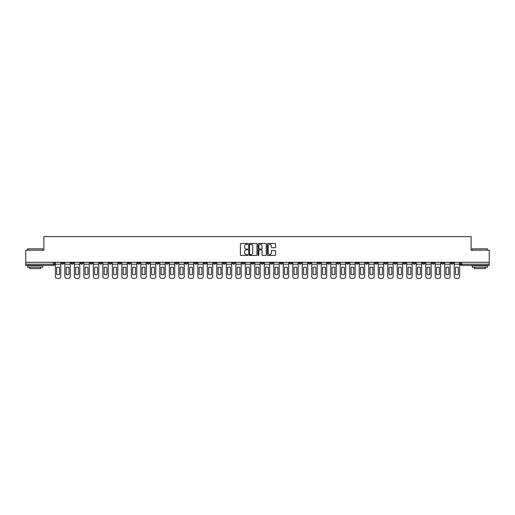 <?xml version="1.0" encoding="UTF-8"?>
<svg xmlns="http://www.w3.org/2000/svg" width="515" height="515" viewBox="0 0 515 515"><rect width="100%" height="100%" fill="white"/><g stroke="black" fill="none" stroke-linecap="round" stroke-linejoin="round"><path stroke-width="0.77" d="M247.76 243.91A0.418 0.418 0 0 0 247.342 243.492L240.994 243.492A0.599 0.599 0 0 0 240.396 244.084L240.396 254.841A0.599 0.599 0 0 0 240.994 255.44L247.342 255.44A0.418 0.418 0 0 0 247.76 255.022A0.418 0.418 0 0 0 247.342 254.603L246.518 254.603A1.912 1.912 0 0 1 244.606 252.691L244.606 251.796A1.912 1.912 0 0 1 246.518 249.884L247.342 249.884A0.418 0.418 0 0 0 247.76 249.466A0.418 0.418 0 0 0 247.342 249.048L246.518 249.048A1.912 1.912 0 0 1 244.606 247.136L244.606 246.241A1.912 1.912 0 0 1 246.518 244.329L247.342 244.329A0.418 0.418 0 0 0 247.76 243.91M374.991 262.309L374.991 262.978L377.424 262.978A1.217 1.217 0 0 1 376.208 264.195A1.217 1.217 0 0 1 374.991 262.978L374.991 262.309M318.013 262.309L318.013 262.978L320.446 262.978A1.217 1.217 0 0 1 319.229 264.195A1.217 1.217 0 0 1 318.013 262.978L318.013 262.309M308.511 262.309L308.511 262.978L310.951 262.978A1.217 1.217 0 0 1 309.727 264.195A1.217 1.217 0 0 1 308.511 262.978L308.511 262.309M251.532 262.309L251.532 262.978L253.972 262.978A1.217 1.217 0 0 1 252.749 264.195A1.217 1.217 0 0 1 251.532 262.978L251.532 262.309M242.037 262.309L242.037 262.978L244.471 262.978A1.217 1.217 0 0 1 243.254 264.195A1.217 1.217 0 0 1 242.037 262.978L242.037 262.309M232.542 262.309L232.542 262.978L234.975 262.978A1.217 1.217 0 0 1 233.759 264.195A1.217 1.217 0 0 1 232.542 262.978L232.542 262.309M213.551 262.309L213.551 262.978L215.985 262.978A1.217 1.217 0 0 1 214.768 264.195A1.217 1.217 0 0 1 213.551 262.978L213.551 262.309M194.554 262.978L194.554 262.309L194.554 262.978A1.217 1.217 0 0 0 195.771 264.195A1.217 1.217 0 0 1 194.554 262.978L196.988 262.978A1.217 1.217 0 0 1 195.771 264.195A1.217 1.217 0 0 0 196.988 262.978L196.988 262.309L196.988 262.978M185.059 262.978L185.059 262.309L185.059 262.978A1.217 1.217 0 0 0 186.276 264.195A1.217 1.217 0 0 1 185.059 262.978L187.492 262.978A1.217 1.217 0 0 1 186.276 264.195M175.564 262.978L175.564 262.309L175.564 262.978A1.217 1.217 0 0 0 176.78 264.195A1.217 1.217 0 0 1 175.564 262.978L177.997 262.978A1.217 1.217 0 0 1 176.78 264.195A1.217 1.217 0 0 0 177.997 262.978L177.997 262.309L177.997 262.978M166.068 262.309L166.068 262.978L168.502 262.978A1.217 1.217 0 0 1 167.285 264.195A1.217 1.217 0 0 1 166.068 262.978L166.068 262.309M156.573 262.309L156.573 262.978L159.006 262.978A1.217 1.217 0 0 1 157.79 264.195A1.217 1.217 0 0 1 156.573 262.978L156.573 262.309M147.071 262.309L147.071 262.978L149.511 262.978A1.217 1.217 0 0 1 148.288 264.195A1.217 1.217 0 0 1 147.071 262.978L147.071 262.309M137.576 262.978L137.576 262.309L137.576 262.978A1.217 1.217 0 0 0 138.793 264.195A1.217 1.217 0 0 1 137.576 262.978L140.009 262.978A1.217 1.217 0 0 1 138.793 264.195M118.585 262.978L118.585 262.309L118.585 262.978A1.217 1.217 0 0 0 119.802 264.195A1.217 1.217 0 0 1 118.585 262.978L121.019 262.978A1.217 1.217 0 0 1 119.802 264.195A1.217 1.217 0 0 0 121.019 262.978L121.019 262.309L121.019 262.978M109.09 262.978L109.09 262.309L109.09 262.978A1.217 1.217 0 0 0 110.307 264.195A1.217 1.217 0 0 1 109.09 262.978L111.523 262.978A1.217 1.217 0 0 1 110.307 264.195A1.217 1.217 0 0 0 111.523 262.978L111.523 262.309L111.523 262.978M99.588 262.978L99.588 262.309L99.588 262.978A1.217 1.217 0 0 0 100.811 264.195A1.217 1.217 0 0 1 99.588 262.978L102.028 262.978A1.217 1.217 0 0 1 100.811 264.195A1.217 1.217 0 0 0 102.028 262.978L102.028 262.309L102.028 262.978M90.093 262.978L90.093 262.309L90.093 262.978A1.217 1.217 0 0 0 91.31 264.195A1.217 1.217 0 0 1 90.093 262.978L92.533 262.978A1.217 1.217 0 0 1 91.31 264.195M80.598 262.978L80.598 262.309L80.598 262.978A1.217 1.217 0 0 0 81.814 264.195A1.217 1.217 0 0 1 80.598 262.978L83.031 262.978A1.217 1.217 0 0 1 81.814 264.195A1.217 1.217 0 0 0 83.031 262.978L83.031 262.309L83.031 262.978M71.102 262.978L71.102 262.309L71.102 262.978A1.217 1.217 0 0 0 72.319 264.195A1.217 1.217 0 0 1 71.102 262.978L73.536 262.978A1.217 1.217 0 0 1 72.319 264.195A1.217 1.217 0 0 0 73.536 262.978L73.536 262.309L73.536 262.978M274.965 247.702A0.599 0.599 0 0 0 275.557 247.103L275.557 244.084A0.599 0.599 0 0 0 274.965 243.492L267.909 243.492A0.599 0.599 0 0 0 267.317 244.084L267.317 254.841A0.599 0.599 0 0 0 267.909 255.44L274.965 255.44A0.599 0.599 0 0 0 275.557 254.841L275.557 251.198A0.599 0.599 0 0 0 274.965 250.599L271.946 250.599A0.599 0.599 0 0 0 271.347 251.198L271.347 253.007A1.597 1.597 0 0 1 269.751 254.603A1.597 1.597 0 0 1 268.154 253.007L268.154 245.925A1.597 1.597 0 0 1 269.751 244.329A1.597 1.597 0 0 1 271.347 245.925L271.347 247.103A0.599 0.599 0 0 0 271.946 247.702L274.965 247.702M25.75 262.309L25.75 250.193L43.891 250.193L43.891 236.623L471.109 236.623L471.109 250.193L489.25 250.193L489.25 262.309L25.75 262.309L25.75 264.195L54.545 264.195L54.545 262.309L54.545 264.195A1.217 1.217 0 0 1 53.328 265.412L25.75 265.412L25.75 264.195M256.979 244.084A0.599 0.599 0 0 0 256.38 243.492L249.331 243.492A0.599 0.599 0 0 0 248.732 244.084L248.732 254.841A0.599 0.599 0 0 0 249.331 255.44L256.38 255.44A0.599 0.599 0 0 0 256.979 254.841L256.979 244.084M258.62 243.492L265.669 243.492A0.599 0.599 0 0 1 266.268 244.084L266.268 254.841A0.599 0.599 0 0 1 265.669 255.44L262.656 255.44A0.599 0.599 0 0 1 262.058 254.841L262.058 250.483A0.599 0.599 0 0 0 261.459 249.884L259.457 249.884A0.599 0.599 0 0 0 258.858 250.483L258.858 255.022A0.418 0.418 0 0 1 258.44 255.44A0.418 0.418 0 0 1 258.021 255.022L258.021 244.084A0.599 0.599 0 0 1 258.62 243.492M460.455 262.309L460.455 264.195L489.25 264.195L489.25 265.412L461.672 265.412A1.217 1.217 0 0 1 460.455 264.195M489.25 262.309L489.25 264.195M453.393 262.309L453.393 262.978A1.217 1.217 0 0 1 452.176 264.195A1.217 1.217 0 0 1 450.96 262.978A1.217 1.217 0 0 0 452.176 264.195A1.217 1.217 0 0 0 453.393 262.978L450.96 262.978L450.96 262.309M443.898 262.309L443.898 262.978A1.217 1.217 0 0 1 442.681 264.195A1.217 1.217 0 0 1 441.464 262.978L443.898 262.978M441.464 262.309L441.464 262.978M434.402 262.309L434.402 262.978A1.217 1.217 0 0 1 433.186 264.195A1.217 1.217 0 0 1 431.969 262.978L434.402 262.978M431.969 262.309L431.969 262.978M424.907 262.978L424.907 262.309L424.907 262.978A1.217 1.217 0 0 1 423.69 264.195A1.217 1.217 0 0 1 422.467 262.978L424.907 262.978A1.217 1.217 0 0 1 423.69 264.195M422.467 262.309L422.467 262.978M415.412 262.309L415.412 262.978A1.217 1.217 0 0 1 414.189 264.195A1.217 1.217 0 0 1 412.972 262.978A1.217 1.217 0 0 0 414.189 264.195M412.972 262.309L412.972 262.978L415.412 262.978M405.91 262.309L405.91 262.978A1.217 1.217 0 0 1 404.693 264.195A1.217 1.217 0 0 1 403.477 262.978L405.91 262.978A1.217 1.217 0 0 1 404.693 264.195M403.477 262.309L403.477 262.978M396.415 262.309L396.415 262.978A1.217 1.217 0 0 1 395.198 264.195A1.217 1.217 0 0 1 393.981 262.978A1.217 1.217 0 0 0 395.198 264.195M393.981 262.309L393.981 262.978L396.415 262.978M386.92 262.309L386.92 262.978A1.217 1.217 0 0 1 385.703 264.195A1.217 1.217 0 0 1 384.486 262.978L386.92 262.978M384.486 262.309L384.486 262.978M377.424 262.309L377.424 262.978A1.217 1.217 0 0 1 376.208 264.195M367.929 262.309L367.929 262.978A1.217 1.217 0 0 1 366.712 264.195A1.217 1.217 0 0 1 365.489 262.978L367.929 262.978M365.489 262.309L365.489 262.978M358.427 262.309L358.427 262.978A1.217 1.217 0 0 1 357.21 264.195A1.217 1.217 0 0 1 355.994 262.978L358.427 262.978M355.994 262.309L355.994 262.978M348.932 262.309L348.932 262.978A1.217 1.217 0 0 1 347.715 264.195A1.217 1.217 0 0 1 346.498 262.978A1.217 1.217 0 0 0 347.715 264.195M346.498 262.309L346.498 262.978L348.932 262.978M339.437 262.309L339.437 262.978A1.217 1.217 0 0 1 338.22 264.195A1.217 1.217 0 0 1 337.003 262.978L339.437 262.978M337.003 262.309L337.003 262.978M329.941 262.309L329.941 262.978A1.217 1.217 0 0 1 328.725 264.195A1.217 1.217 0 0 1 327.508 262.978L329.941 262.978M327.508 262.309L327.508 262.978M320.446 262.309L320.446 262.978M310.951 262.309L310.951 262.978L310.951 262.309M301.449 262.309L301.449 262.978A1.217 1.217 0 0 1 300.232 264.195A1.217 1.217 0 0 1 299.015 262.978L301.449 262.978M299.015 262.309L299.015 262.978M291.954 262.309L291.954 262.978A1.217 1.217 0 0 1 290.737 264.195A1.217 1.217 0 0 1 289.52 262.978L291.954 262.978M289.52 262.309L289.52 262.978M282.458 262.309L282.458 262.978A1.217 1.217 0 0 1 281.242 264.195A1.217 1.217 0 0 1 280.025 262.978L282.458 262.978M280.025 262.309L280.025 262.978M272.963 262.309L272.963 262.978A1.217 1.217 0 0 1 271.746 264.195A1.217 1.217 0 0 1 270.53 262.978L272.963 262.978M270.53 262.309L270.53 262.978M263.468 262.309L263.468 262.978A1.217 1.217 0 0 1 262.251 264.195A1.217 1.217 0 0 1 261.028 262.978L263.468 262.978M261.028 262.309L261.028 262.978M253.972 262.309L253.972 262.978A1.217 1.217 0 0 1 252.749 264.195M244.471 262.309L244.471 262.978M234.975 262.978L234.975 262.309L234.975 262.978A1.217 1.217 0 0 1 233.759 264.195M225.48 262.309L225.48 262.978A1.217 1.217 0 0 1 224.263 264.195A1.217 1.217 0 0 1 223.047 262.978A1.217 1.217 0 0 0 224.263 264.195A1.217 1.217 0 0 0 225.48 262.978L223.047 262.978L223.047 262.309M215.985 262.978L215.985 262.309L215.985 262.978A1.217 1.217 0 0 1 214.768 264.195M206.489 262.309L206.489 262.978A1.217 1.217 0 0 1 205.273 264.195A1.217 1.217 0 0 1 204.049 262.978A1.217 1.217 0 0 0 205.273 264.195M204.049 262.309L204.049 262.978L206.489 262.978M187.492 262.309L187.492 262.978L187.492 262.309M168.502 262.978L168.502 262.309L168.502 262.978A1.217 1.217 0 0 1 167.285 264.195M159.006 262.978L159.006 262.309L159.006 262.978A1.217 1.217 0 0 1 157.79 264.195M149.511 262.978L149.511 262.309L149.511 262.978A1.217 1.217 0 0 1 148.288 264.195M140.009 262.309L140.009 262.978L140.009 262.309M130.514 262.978L130.514 262.309L130.514 262.978A1.217 1.217 0 0 1 129.297 264.195A1.217 1.217 0 0 1 128.081 262.978L130.514 262.978A1.217 1.217 0 0 1 129.297 264.195M128.081 262.309L128.081 262.978M92.533 262.309L92.533 262.978L92.533 262.309M64.04 262.309L64.04 262.978A1.217 1.217 0 0 1 62.824 264.195A1.217 1.217 0 0 1 61.607 262.978A1.217 1.217 0 0 0 62.824 264.195A1.217 1.217 0 0 0 64.04 262.978L64.04 262.309M61.607 262.309L61.607 262.978L64.04 262.978M53.328 262.309L53.328 265.412A1.217 1.217 0 0 0 54.545 264.195M249.987 244.329A0.418 0.418 0 0 0 249.569 244.741L249.569 254.185A0.418 0.418 0 0 0 249.987 254.603L250.85 254.603A1.912 1.912 0 0 0 252.762 252.691L252.762 246.241A1.912 1.912 0 0 0 250.85 244.329L249.987 244.329M262.058 245.951A1.597 1.597 0 0 0 260.455 244.355A1.597 1.597 0 0 0 258.858 245.951L258.858 248.449A0.599 0.599 0 0 0 259.457 249.048L261.459 249.048A0.599 0.599 0 0 0 262.058 248.449L262.058 245.951M55.363 264.195L55.363 276.555A1.828 1.828 149.7 0 0 57.191 278.377L58.955 278.377A1.828 1.828 -30.3 0 0 60.783 276.555L60.783 264.195L55.363 264.195L55.363 262.309M60.783 264.195L60.783 262.309M59.476 274.456L59.476 267.388A3.772 3.772 149.7 0 0 56.676 267.388L56.676 274.456A3.772 3.772 -30.3 0 0 59.476 274.456M64.864 264.195L64.864 276.555A1.828 1.828 149.7 0 0 66.686 278.377L68.456 278.377A1.828 1.828 -30.3 0 0 70.278 276.555L70.278 264.195L64.864 264.195L64.864 262.309M70.278 264.195L70.278 262.309M68.971 274.456L68.971 267.388A3.772 3.772 149.7 0 0 66.171 267.388L66.171 274.456A3.772 3.772 -30.3 0 0 68.971 274.456M74.36 264.195L74.36 276.555A1.828 1.828 149.7 0 0 76.188 278.377L77.952 278.377A1.828 1.828 -30.3 0 0 79.774 276.555L79.774 264.195L74.36 264.195L74.36 262.309M79.774 264.195L79.774 262.309M78.467 274.456L78.467 267.388A3.772 3.772 149.7 0 0 75.666 267.388L75.666 274.456A3.772 3.772 -30.3 0 0 78.467 274.456M83.855 264.195L83.855 276.555A1.828 1.828 149.7 0 0 85.683 278.377L87.447 278.377A1.828 1.828 -30.3 0 0 89.275 276.555L89.275 264.195L83.855 264.195L83.855 262.309M89.275 264.195L89.275 262.309M87.962 274.456L87.962 267.388A3.772 3.772 149.7 0 0 85.162 267.388L85.162 274.456A3.772 3.772 -30.3 0 0 87.962 274.456M93.35 264.195L93.35 276.555A1.828 1.828 149.7 0 0 95.178 278.377L96.942 278.377A1.828 1.828 -30.3 0 0 98.771 276.555L98.771 264.195L93.35 264.195L93.35 262.309M98.771 264.195L98.771 262.309M97.457 274.456L97.457 267.388A3.772 3.772 149.7 0 0 94.657 267.388L94.657 274.456A3.772 3.772 -30.3 0 0 97.457 274.456M102.846 264.195L102.846 276.555A1.828 1.828 149.7 0 0 104.674 278.377L106.438 278.377A1.828 1.828 -30.3 0 0 108.266 276.555L108.266 264.195L102.846 264.195L102.846 262.309M108.266 264.195L108.266 262.309M106.959 274.456L106.959 267.388A3.772 3.772 149.7 0 0 104.159 267.388L104.159 274.456A3.772 3.772 -30.3 0 0 106.959 274.456M27.578 248.854L42.797 248.854L27.578 248.854L27.578 250.193M42.797 267.24L27.578 267.24L27.578 265.721L42.797 265.721L42.797 267.24M40.666 267.24L40.666 268.637L29.709 268.637L29.709 267.24M472.204 248.854L487.422 248.854L472.204 248.854L472.204 250.193M487.422 267.24L472.204 267.24L472.204 265.721L487.422 265.721L487.422 267.24M485.291 267.24L485.291 268.637L474.334 268.637L474.334 267.24M112.347 264.195L112.347 276.555A1.828 1.828 149.7 0 0 114.169 278.377L115.933 278.377A1.828 1.828 -30.3 0 0 117.761 276.555L117.761 264.195L112.347 264.195L112.347 262.309M117.761 264.195L117.761 262.309M116.454 274.456L116.454 267.388A3.772 3.772 149.7 0 0 113.654 267.388L113.654 274.456A3.772 3.772 -30.3 0 0 116.454 274.456M121.843 264.195L121.843 276.555A1.828 1.828 149.7 0 0 123.664 278.377L125.435 278.377A1.828 1.828 -30.3 0 0 127.257 276.555L127.257 264.195L121.843 264.195L121.843 262.309M127.257 264.195L127.257 262.309M125.95 274.456L125.95 267.388A3.772 3.772 149.7 0 0 123.149 267.388L123.149 274.456A3.772 3.772 -30.3 0 0 125.95 274.456M131.338 264.195L131.338 276.555A1.828 1.828 149.7 0 0 133.166 278.377L134.93 278.377A1.828 1.828 -30.3 0 0 136.752 276.555L136.752 264.195L131.338 264.195L131.338 262.309M136.752 264.195L136.752 262.309M135.445 274.456L135.445 267.388A3.772 3.772 149.7 0 0 132.645 267.388L132.645 274.456A3.772 3.772 -30.3 0 0 135.445 274.456M140.833 264.195L140.833 276.555A1.828 1.828 149.7 0 0 142.661 278.377L144.425 278.377A1.828 1.828 -30.3 0 0 146.254 276.555L146.254 264.195L140.833 264.195L140.833 262.309M146.254 264.195L146.254 262.309M144.94 274.456L144.94 267.388A3.772 3.772 149.7 0 0 142.14 267.388L142.14 274.456A3.772 3.772 -30.3 0 0 144.94 274.456M150.329 264.195L150.329 276.555A1.828 1.828 149.7 0 0 152.157 278.377L153.921 278.377A1.828 1.828 -30.3 0 0 155.749 276.555L155.749 264.195L150.329 264.195L150.329 262.309M155.749 264.195L155.749 262.309M154.442 274.456L154.442 267.388A3.772 3.772 149.7 0 0 151.642 267.388L151.642 274.456A3.772 3.772 -30.3 0 0 154.442 274.456M159.824 264.195L159.824 276.555A1.828 1.828 149.7 0 0 161.652 278.377L163.416 278.377A1.828 1.828 -30.3 0 0 165.244 276.555L165.244 264.195L159.824 264.195L159.824 262.309M165.244 264.195L165.244 262.309M163.937 274.456L163.937 267.388A3.772 3.772 149.7 0 0 161.137 267.388L161.137 274.456A3.772 3.772 -30.3 0 0 163.937 274.456M169.326 264.195L169.326 276.555A1.828 1.828 149.7 0 0 171.147 278.377L172.918 278.377A1.828 1.828 -30.3 0 0 174.74 276.555L174.74 264.195L169.326 264.195L169.326 262.309M174.74 264.195L174.74 262.309M173.433 274.456L173.433 267.388A3.772 3.772 149.7 0 0 170.632 267.388L170.632 274.456A3.772 3.772 -30.3 0 0 173.433 274.456M178.821 264.195L178.821 276.555A1.828 1.828 149.7 0 0 180.643 278.377L182.413 278.377A1.828 1.828 -30.3 0 0 184.235 276.555L184.235 264.195L178.821 264.195L178.821 262.309M184.235 264.195L184.235 262.309M182.928 274.456L182.928 267.388A3.772 3.772 149.7 0 0 180.128 267.388L180.128 274.456A3.772 3.772 -30.3 0 0 182.928 274.456M188.316 264.195L188.316 276.555A1.828 1.828 149.7 0 0 190.144 278.377L191.908 278.377A1.828 1.828 -30.3 0 0 193.737 276.555L193.737 264.195L188.316 264.195L188.316 262.309M193.737 264.195L193.737 262.309M192.423 274.456L192.423 267.388A3.772 3.772 149.7 0 0 189.623 267.388L189.623 274.456A3.772 3.772 -30.3 0 0 192.423 274.456M197.811 264.195L197.811 276.555A1.828 1.828 149.7 0 0 199.64 278.377L201.404 278.377A1.828 1.828 -30.3 0 0 203.232 276.555L203.232 264.195L197.811 264.195L197.811 262.309M203.232 264.195L203.232 262.309M201.919 274.456L201.919 267.388A3.772 3.772 149.7 0 0 199.118 267.388L199.118 274.456A3.772 3.772 -30.3 0 0 201.919 274.456M207.307 264.195L207.307 276.555A1.828 1.828 149.7 0 0 209.135 278.377L210.899 278.377A1.828 1.828 -30.3 0 0 212.727 276.555L212.727 264.195L207.307 264.195L207.307 262.309M212.727 264.195L212.727 262.309M211.42 274.456L211.42 267.388A3.772 3.772 149.7 0 0 208.62 267.388L208.62 274.456A3.772 3.772 -30.3 0 0 211.42 274.456M216.802 264.195L216.802 276.555A1.828 1.828 149.7 0 0 218.63 278.377L220.394 278.377A1.828 1.828 -30.3 0 0 222.222 276.555L222.222 264.195L216.802 264.195L216.802 262.309M222.222 264.195L222.222 262.309M220.916 274.456L220.916 267.388A3.772 3.772 149.7 0 0 218.115 267.388L218.115 274.456A3.772 3.772 -30.3 0 0 220.916 274.456M226.304 264.195L226.304 276.555A1.828 1.828 149.7 0 0 228.126 278.377L229.896 278.377A1.828 1.828 -30.3 0 0 231.718 276.555L231.718 264.195L226.304 264.195L226.304 262.309M231.718 264.195L231.718 262.309M230.411 274.456L230.411 267.388A3.772 3.772 149.7 0 0 227.611 267.388L227.611 274.456A3.772 3.772 -30.3 0 0 230.411 274.456M235.799 264.195L235.799 276.555A1.828 1.828 149.7 0 0 237.627 278.377L239.391 278.377A1.828 1.828 -30.3 0 0 241.213 276.555L241.213 264.195L235.799 264.195L235.799 262.309M241.213 264.195L241.213 262.309M239.906 274.456L239.906 267.388A3.772 3.772 149.7 0 0 237.106 267.388L237.106 274.456A3.772 3.772 -30.3 0 0 239.906 274.456M245.295 264.195L245.295 276.555A1.828 1.828 149.7 0 0 247.123 278.377L248.887 278.377A1.828 1.828 -30.3 0 0 250.715 276.555L250.715 264.195L245.295 264.195L245.295 262.309M250.715 264.195L250.715 262.309M249.402 274.456L249.402 267.388A3.772 3.772 149.7 0 0 246.601 267.388L246.601 274.456A3.772 3.772 -30.3 0 0 249.402 274.456M254.79 264.195L254.79 276.555A1.828 1.828 149.7 0 0 256.618 278.377L258.382 278.377A1.828 1.828 -30.3 0 0 260.21 276.555L260.21 264.195L254.79 264.195L254.79 262.309M260.21 264.195L260.21 262.309M258.897 274.456L258.897 267.388A3.772 3.772 149.7 0 0 256.103 267.388L256.103 274.456A3.772 3.772 -30.3 0 0 258.897 274.456M264.285 264.195L264.285 276.555A1.828 1.828 149.7 0 0 266.113 278.377L267.877 278.377A1.828 1.828 -30.3 0 0 269.706 276.555L269.706 264.195L264.285 264.195L264.285 262.309M269.706 264.195L269.706 262.309M268.399 274.456L268.399 267.388A3.772 3.772 149.7 0 0 265.598 267.388L265.598 274.456A3.772 3.772 -30.3 0 0 268.399 274.456M273.787 264.195L273.787 276.555A1.828 1.828 149.7 0 0 275.609 278.377L277.373 278.377A1.828 1.828 -30.3 0 0 279.201 276.555L279.201 264.195L273.787 264.195L273.787 262.309M279.201 264.195L279.201 262.309M277.894 274.456L277.894 267.388A3.772 3.772 149.7 0 0 275.094 267.388L275.094 274.456A3.772 3.772 -30.3 0 0 277.894 274.456M283.282 264.195L283.282 276.555A1.828 1.828 149.7 0 0 285.104 278.377L286.874 278.377A1.828 1.828 -30.3 0 0 288.696 276.555L288.696 264.195L283.282 264.195L283.282 262.309M288.696 264.195L288.696 262.309M287.389 274.456L287.389 267.388A3.772 3.772 149.7 0 0 284.589 267.388L284.589 274.456A3.772 3.772 -30.3 0 0 287.389 274.456M292.778 264.195L292.778 276.555A1.828 1.828 149.7 0 0 294.606 278.377L296.37 278.377A1.828 1.828 -30.3 0 0 298.198 276.555L298.198 264.195L292.778 264.195L292.778 262.309M298.198 264.195L298.198 262.309M296.885 274.456L296.885 267.388A3.772 3.772 149.7 0 0 294.084 267.388L294.084 274.456A3.772 3.772 -30.3 0 0 296.885 274.456M302.273 264.195L302.273 276.555A1.828 1.828 149.7 0 0 304.101 278.377L305.865 278.377A1.828 1.828 -30.3 0 0 307.693 276.555L307.693 264.195L302.273 264.195L302.273 262.309M307.693 264.195L307.693 262.309M306.38 274.456L306.38 267.388A3.772 3.772 149.7 0 0 303.58 267.388L303.58 274.456A3.772 3.772 -30.3 0 0 306.38 274.456M311.768 264.195L311.768 276.555A1.828 1.828 149.7 0 0 313.596 278.377L315.36 278.377A1.828 1.828 -30.3 0 0 317.189 276.555L317.189 264.195L311.768 264.195L311.768 262.309M317.189 264.195L317.189 262.309M315.882 274.456L315.882 267.388A3.772 3.772 149.7 0 0 313.081 267.388L313.081 274.456A3.772 3.772 -30.3 0 0 315.882 274.456M321.263 264.195L321.263 276.555A1.828 1.828 149.7 0 0 323.092 278.377L324.856 278.377A1.828 1.828 -30.3 0 0 326.684 276.555L326.684 264.195L321.263 264.195L321.263 262.309M326.684 264.195L326.684 262.309M325.377 274.456L325.377 267.388A3.772 3.772 149.7 0 0 322.577 267.388L322.577 274.456A3.772 3.772 -30.3 0 0 325.377 274.456M330.765 264.195L330.765 276.555A1.828 1.828 149.7 0 0 332.587 278.377L334.357 278.377A1.828 1.828 -30.3 0 0 336.179 276.555L336.179 264.195L330.765 264.195L330.765 262.309M336.179 264.195L336.179 262.309M334.872 274.456L334.872 267.388A3.772 3.772 149.7 0 0 332.072 267.388L332.072 274.456A3.772 3.772 -30.3 0 0 334.872 274.456M340.26 264.195L340.26 276.555A1.828 1.828 149.7 0 0 342.082 278.377L343.853 278.377A1.828 1.828 -30.3 0 0 345.674 276.555L345.674 264.195L340.26 264.195L340.26 262.309M345.674 264.195L345.674 262.309M344.368 274.456L344.368 267.388A3.772 3.772 149.7 0 0 341.567 267.388L341.567 274.456A3.772 3.772 -30.3 0 0 344.368 274.456M349.756 264.195L349.756 276.555A1.828 1.828 149.7 0 0 351.584 278.377L353.348 278.377A1.828 1.828 -30.3 0 0 355.176 276.555L355.176 264.195L349.756 264.195L349.756 262.309M355.176 264.195L355.176 262.309M353.863 274.456L353.863 267.388A3.772 3.772 149.7 0 0 351.063 267.388L351.063 274.456A3.772 3.772 -30.3 0 0 353.863 274.456M359.251 264.195L359.251 276.555A1.828 1.828 149.7 0 0 361.079 278.377L362.843 278.377A1.828 1.828 -30.3 0 0 364.672 276.555L364.672 264.195L359.251 264.195L359.251 262.309M364.672 264.195L364.672 262.309M363.358 274.456L363.358 267.388A3.772 3.772 149.7 0 0 360.558 267.388L360.558 274.456A3.772 3.772 -30.3 0 0 363.358 274.456M368.746 264.195L368.746 276.555A1.828 1.828 149.7 0 0 370.575 278.377L372.339 278.377A1.828 1.828 -30.3 0 0 374.167 276.555L374.167 264.195L368.746 264.195L368.746 262.309M374.167 264.195L374.167 262.309M372.86 274.456L372.86 267.388A3.772 3.772 149.7 0 0 370.06 267.388L370.06 274.456A3.772 3.772 -30.3 0 0 372.86 274.456M378.248 264.195L378.248 276.555A1.828 1.828 149.7 0 0 380.07 278.377L381.834 278.377A1.828 1.828 -30.3 0 0 383.662 276.555L383.662 264.195L378.248 264.195L378.248 262.309M383.662 264.195L383.662 262.309M382.355 274.456L382.355 267.388A3.772 3.772 149.7 0 0 379.555 267.388L379.555 274.456A3.772 3.772 -30.3 0 0 382.355 274.456M387.744 264.195L387.744 276.555A1.828 1.828 149.7 0 0 389.565 278.377L391.336 278.377A1.828 1.828 -30.3 0 0 393.157 276.555L393.157 264.195L387.744 264.195L387.744 262.309M393.157 264.195L393.157 262.309M391.851 274.456L391.851 267.388A3.772 3.772 149.7 0 0 389.05 267.388L389.05 274.456A3.772 3.772 -30.3 0 0 391.851 274.456M397.239 264.195L397.239 276.555A1.828 1.828 149.7 0 0 399.067 278.377L400.831 278.377A1.828 1.828 -30.3 0 0 402.653 276.555L402.653 264.195L397.239 264.195L397.239 262.309M402.653 264.195L402.653 262.309M401.346 274.456L401.346 267.388A3.772 3.772 149.7 0 0 398.546 267.388L398.546 274.456A3.772 3.772 -30.3 0 0 401.346 274.456M406.734 264.195L406.734 276.555A1.828 1.828 149.7 0 0 408.562 278.377L410.326 278.377A1.828 1.828 -30.3 0 0 412.155 276.555L412.155 264.195L406.734 264.195L406.734 262.309M412.155 264.195L412.155 262.309M410.841 274.456L410.841 267.388A3.772 3.772 149.7 0 0 408.041 267.388L408.041 274.456A3.772 3.772 -30.3 0 0 410.841 274.456M416.229 264.195L416.229 276.555A1.828 1.828 149.7 0 0 418.058 278.377L419.822 278.377A1.828 1.828 -30.3 0 0 421.65 276.555L421.65 264.195L416.229 264.195L416.229 262.309M421.65 264.195L421.65 262.309M420.343 274.456L420.343 267.388A3.772 3.772 149.7 0 0 417.543 267.388L417.543 274.456A3.772 3.772 -30.3 0 0 420.343 274.456M425.725 264.195L425.725 276.555A1.828 1.828 149.7 0 0 427.553 278.377L429.317 278.377A1.828 1.828 -30.3 0 0 431.145 276.555L431.145 264.195L425.725 264.195L425.725 262.309M431.145 264.195L431.145 262.309M429.838 274.456L429.838 267.388A3.772 3.772 149.7 0 0 427.038 267.388L427.038 274.456A3.772 3.772 -30.3 0 0 429.838 274.456M435.227 264.195L435.227 276.555A1.828 1.828 149.7 0 0 437.048 278.377L438.812 278.377A1.828 1.828 -30.3 0 0 440.64 276.555L440.64 264.195L435.227 264.195L435.227 262.309M440.64 264.195L440.64 262.309M439.334 274.456L439.334 267.388A3.772 3.772 149.7 0 0 436.533 267.388L436.533 274.456A3.772 3.772 -30.3 0 0 439.334 274.456M444.722 264.195L444.722 276.555A1.828 1.828 149.7 0 0 446.544 278.377L448.314 278.377A1.828 1.828 -30.3 0 0 450.136 276.555L450.136 264.195L444.722 264.195L444.722 262.309M450.136 264.195L450.136 262.309M448.829 274.456L448.829 267.388A3.772 3.772 149.7 0 0 446.029 267.388L446.029 274.456A3.772 3.772 -30.3 0 0 448.829 274.456M454.217 264.195L454.217 276.555A1.828 1.828 149.7 0 0 456.045 278.377L457.809 278.377A1.828 1.828 -30.3 0 0 459.638 276.555L459.638 264.195L454.217 264.195L454.217 262.309M459.638 264.195L459.638 262.309M458.324 274.456L458.324 267.388A3.772 3.772 149.7 0 0 455.524 267.388L455.524 274.456A3.772 3.772 -30.3 0 0 458.324 274.456M461.672 262.309L461.672 265.412M42.797 250.193L42.797 248.854M487.422 250.193L487.422 248.854"/></g></svg>
